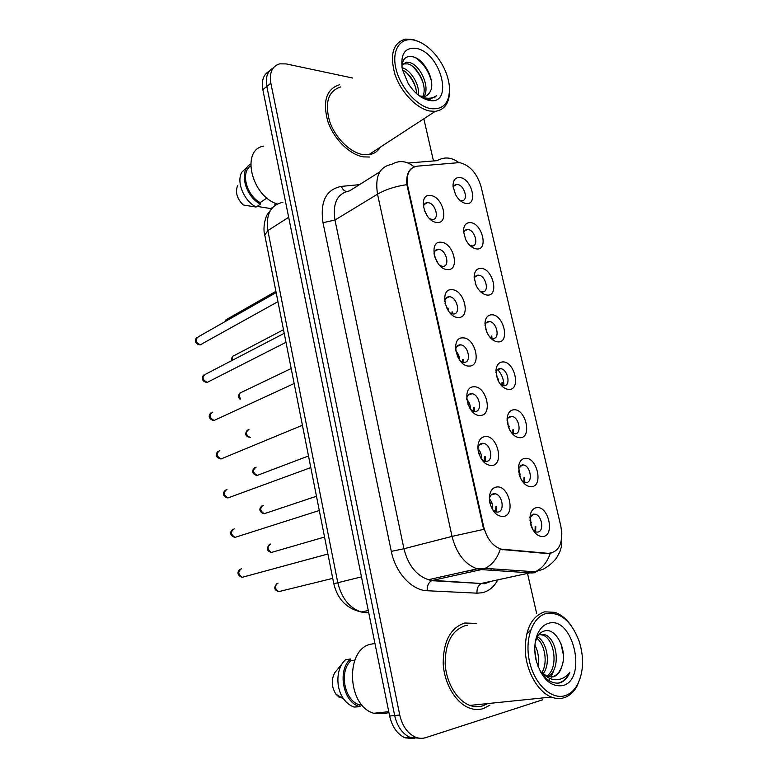 <?xml version="1.0" encoding="UTF-8"?>
<svg xmlns="http://www.w3.org/2000/svg" width="778" height="778" viewBox="0 0 778 778"><rect width="100%" height="100%" fill="white"/><g stroke="black" fill="none" stroke-linecap="round" stroke-linejoin="round"><path stroke-width="1.17" d="M447.369 269.577C434.562 269.363 428.075 240.344 441.194 242.259C453.817 242.765 460.284 271.036 447.369 269.577M439.696 265.434L442.536 266.358C450.511 267.097 446.407 249.592 438.578 249.33L438.325 249.32C435.836 249.388 434.377 250.944 433.959 253.998M458.203 317.443C445.415 317.755 438.821 288.288 451.93 289.708C464.534 289.698 471.098 318.397 458.203 317.443M449.84 312.775L453.166 313.991C461.179 314.633 457.26 296.865 449.383 296.719L449.266 296.71C446.669 296.749 445.142 298.373 444.685 301.582M469.202 366.059C456.443 366.915 449.742 336.981 462.832 337.885C475.416 337.351 482.078 366.487 469.202 366.059M460.177 360.836L464.077 362.363C471.847 362.704 468.375 345.286 460.615 344.849L460.119 344.819C457.581 344.955 456.064 346.628 455.577 349.857M480.376 415.433C467.636 416.852 460.839 386.442 473.909 386.812C486.464 385.742 493.233 415.326 480.376 415.433M470.709 409.636L475.164 411.494C482.7 411.533 479.647 394.446 472.013 393.726L471.147 393.668C468.667 393.901 467.17 395.623 466.654 398.822M491.725 465.584C485.034 465.147 480.503 460.177 478.159 450.647L477.877 447.136C478.217 440.747 480.648 437.207 485.151 436.516C497.677 434.883 504.552 464.923 491.725 465.584M481.465 459.205L485.034 461.315L486.425 461.393C493.738 461.14 491.064 444.364 483.585 443.363L482.341 443.285C479.948 443.616 478.47 445.347 477.916 448.498M503.259 516.534C496.704 516.427 492.192 511.642 489.722 502.189L489.469 496.228C490.276 490.782 492.639 487.709 496.578 487.009C509.075 484.791 516.057 515.308 503.259 516.534M492.455 509.58L496.111 511.982L497.862 512.089C504.961 511.545 502.637 495.041 495.323 493.787L493.709 493.69C491.424 494.098 489.975 495.819 489.362 498.873M436.701 222.43C423.874 221.711 417.485 193.138 430.613 195.531C443.256 196.533 449.626 224.375 436.701 222.43M429.728 218.774L432.325 219.464C439.93 219.882 435.661 203.194 428.056 202.669L427.433 202.64C425.119 202.786 423.777 204.274 423.407 207.094M476.554 248.941C472.265 248.279 468.638 245.148 465.672 239.566L463.513 231.572C463.542 225.484 465.857 222.498 470.447 222.605C482.36 223.305 488.74 250.565 476.554 248.941M469.834 245.401L471.915 245.926C479.277 246.5 475.134 229.86 467.85 229.5L467.452 229.481C465.448 229.539 464.184 230.745 463.649 233.099M487.252 295.086C482.7 294.502 478.947 291.186 475.98 285.127L474.142 277.172C474.366 271.327 476.671 268.391 481.047 268.352C492.941 268.575 499.418 296.243 487.252 295.086M479.929 291.137L482.253 291.838C489.877 292.596 485.851 275.276 478.402 275.179L478.344 275.179C476.204 275.169 474.843 276.414 474.249 278.923M498.105 341.921C493.34 341.454 489.479 337.983 486.522 331.506L484.957 323.327C485.394 317.794 487.68 314.944 491.813 314.779C503.677 314.516 510.251 342.592 498.105 341.921M490.198 337.535L493.028 338.449C500.478 338.926 496.763 321.81 489.391 321.557L489.119 321.547C486.999 321.586 485.637 322.87 485.025 325.408M509.123 389.467C504.183 389.136 500.244 385.557 497.307 378.721L495.985 370.056C496.627 364.901 498.883 362.188 502.734 361.916C514.569 361.138 521.241 389.642 509.123 389.467M500.643 384.633L503.959 385.771C511.195 385.956 507.869 369.151 500.604 368.636L499.991 368.607C497.939 368.723 496.597 370.036 495.956 372.536M520.307 437.732C515.231 437.576 511.234 433.92 508.316 426.772L507.237 417.397C508.073 412.68 510.271 410.132 513.83 409.763C525.627 408.469 532.405 437.401 520.307 437.732M511.292 432.442L515.065 433.803C522.087 433.716 519.13 417.193 511.973 416.434L511.029 416.376C509.055 416.57 507.742 417.893 507.081 420.334M531.666 486.746C526.482 486.775 522.437 483.08 519.539 475.659L518.722 465.4C519.723 461.15 521.844 458.796 525.082 458.339C536.859 456.511 543.734 485.88 531.666 486.746M522.145 480.989L526.327 482.574C533.163 482.204 530.528 465.954 523.516 464.952L522.242 464.884L518.381 468.813M543.2 536.509C537.938 536.752 533.854 533.037 530.956 525.393L530.45 514.102C531.569 510.339 533.591 508.19 536.519 507.674C548.257 505.292 555.239 535.108 543.2 536.509M533.202 530.304L536.052 532.006L537.773 532.094C544.405 531.452 542.091 515.444 535.215 514.219L533.62 514.132L529.886 517.983M466.012 203.486C462.025 202.757 458.553 199.849 455.607 194.772L453.049 186.516C452.922 180.253 455.237 177.258 460.002 177.52C471.935 178.687 478.227 205.557 466.012 203.486M459.895 200.316L461.782 200.695C468.813 200.987 464.544 185.096 457.445 184.483L456.735 184.444C454.867 184.561 453.691 185.718 453.214 187.906M457.717 162.738L460.411 162.845C470.262 165.675 477.167 173.65 481.115 186.778L560.86 526.307C563.447 543.044 559.265 552.059 548.325 553.352L500.954 549.093C492.581 546.059 486.824 538.609 483.692 526.774L407.847 186.516C405.873 174.535 408.975 167.747 417.154 166.171L457.717 162.738M465.828 571.353L473.102 570.08M529.925 519.986L532.22 528.534M518.508 470.991L521.007 479.112M507.314 422.814L509.93 430.351M496.354 375.443L498.98 382.222M485.637 328.88L488.117 334.686M475.212 283.173L477.303 287.675M465.205 238.554L466.392 240.927M424.282 210.303L427.54 216.313M489.391 498.708C492.095 501.917 493.155 505.583 492.571 509.707M477.916 448.566C480.639 451.59 481.806 455.111 481.426 459.146M466.703 399.289C469.338 402.09 470.583 405.416 470.437 409.247M455.723 350.829C458.203 353.406 459.487 356.48 459.574 360.049M444.977 303.177L448.828 311.521M434.494 256.322L438.16 263.635M461.811 201.813L461.704 200.734M472.139 247.268L472.081 246.188M482.564 293.384L482.564 292.042M493.106 340.161L493.164 338.547M503.911 385.771C503.852 379.567 501.752 374.15 497.609 369.511M339.655 84.676C326.468 88.935 322.481 101.043 327.703 120.979C333.577 138.931 349.799 154.9 363.696 156.893L369.492 157.02L363.696 156.893C349.799 154.9 333.577 138.931 327.703 120.979C322.481 101.043 326.468 88.935 339.655 84.676M464.738 623.003C450.53 627.807 443.343 641.257 443.197 663.342C444.141 683.522 455.704 703.059 469.523 708.077C474.249 709.789 478.84 709.964 483.294 708.602L489.926 705.169L483.294 708.602C478.84 709.964 474.249 709.789 469.523 708.077C455.704 703.059 444.141 683.522 443.197 663.342C443.343 641.257 450.53 627.807 464.738 623.003L475.514 623.392L464.738 623.003M269.256 71.206C263.441 74.416 261.301 80.552 262.828 89.635L389.642 716.023L394.67 715.527C397.218 726.506 402.391 733.819 410.191 737.476L419.896 738.244L410.191 737.476C402.391 733.819 397.218 726.506 394.67 715.527L266.825 86.446L394.67 715.527L399.746 715.011C402.314 726.049 407.507 733.401 415.326 737.077C418.875 738.516 422.366 738.701 425.809 737.622L542.392 699.879M273.263 67.958C267.428 71.158 265.279 77.314 266.825 86.446C265.279 77.314 267.428 71.158 273.263 67.958M551.077 553.226L547.304 553.576L500.264 549.375C497.084 558.682 492.036 565.003 485.093 568.348L481.368 569.593L477.128 568.835C464.845 564.342 456.482 553.528 452.028 536.392L483.692 529.38L406.875 184.668C406.223 177.394 407.575 172.142 410.94 168.894M500.264 549.375L500.954 549.093M476.467 623.693L475.514 623.392L476.467 623.693M536.596 613.22L527.591 573.746M527.358 572.686L527.017 571.217M433.463 160.968L423.845 118.791M352.745 78.043L286.207 63.913L279.691 63.854C272.144 66.179 269.198 72.636 270.861 83.227L399.746 715.011M486.532 704.246L487.203 703.623L486.532 704.246M379.051 148.997L379.557 147.655L379.051 148.997M389.642 716.023C392.17 726.953 397.325 734.238 405.114 737.875L414.781 738.643M486.989 332.576L487.543 332.459M491.91 339.237L491.822 336.047M491.317 338.702L491.229 336.038M497.453 379.09L498.231 378.925M497.745 379.79L498.435 379.528M502.588 386.676L502.559 382.543M502.005 386.131L501.975 382.562M436.847 261.68L437.644 261.515M452.076 313.835L451.989 311.92M447.545 309.595L448.429 309.187M452.728 313.952L452.611 311.939M446.961 308.545L448.157 308.283M462.784 362.198L462.716 359.465M457.765 357.063L459.069 356.519M463.435 362.324L463.338 359.465M457.308 356.091L458.826 355.77M430.555 108.609C443.431 110.009 449.742 102.92 449.49 87.36C448.536 76.545 444.248 66.149 436.623 56.162C429.864 47.75 422.61 42.469 414.878 40.3C400.787 36.527 391.509 49.393 395.817 68.143C399.921 86.854 416.551 106.002 430.555 108.609M419.527 41.963L413.342 39.59L405.464 39.104C393.084 42.741 389.564 54.46 394.923 74.28C400.865 92.164 416.551 108.521 429.719 111.011L435.262 111.351C444.958 109.824 449.723 102.618 449.567 89.752M340.745 86.912C328.355 90.89 324.601 102.219 329.483 120.901C334.968 137.725 350.158 152.721 363.209 154.618L368.714 154.734C373.771 154.044 377.641 151.525 380.306 147.168M402.031 67.676L402.508 67.812C410.687 70.166 419.789 84.355 418.506 95.237M419.352 95.869L423.932 96.462C426.568 96.141 428.513 94.751 429.777 92.31L427.034 95.412M402.031 64.982L406.486 62.152L409.831 62.59C420.363 65.294 430.458 87.331 423.952 96.462M402.8 63.922L407.993 63.903C417.981 66.48 427.949 86.766 422.746 96.511M402.45 69.796C410.667 74.669 415.433 82.663 416.765 93.778M422.396 97.075L421.783 97.104M421.569 97.357L426.198 99.02L430.088 99.263L436.653 95.626C433.006 98.232 428.61 98.894 423.465 97.62M416.755 48.479C405.007 46.952 400.203 53.915 402.352 69.359L408.168 83.45C414.197 92.777 421.024 98.378 428.639 100.274C454.119 106.489 441.69 53.517 416.755 48.479M429.777 92.31C436.429 82.779 425.284 60.285 413.877 57.037C406.369 55.063 402.382 58.408 401.934 67.093M250.613 165.977C240.49 172.415 246.363 195.249 260.134 202.611L266.961 197.982M237.533 185.796C235.121 192.312 237.027 198.711 243.242 204.993L256.118 207.045L260.436 204.128L260.134 202.611M247.793 166.521L241.734 172.278C236.191 182.071 243.893 200.753 256.059 207.006L256.118 207.045M250.642 164.139C238.554 170.236 244.876 196.357 260.436 204.128M275.976 203.447L274.858 204.186L276.083 203.486M263.742 146.108C240.567 149.522 251.323 196.299 277.328 203.962M257.761 205.937L257.878 206.52L270.822 208.572L272.99 207.133M274.858 204.186L275.091 205.334M436.653 95.626L434.221 97.863M427.715 99.798L426.743 99.769M415.462 57.679C423.183 63.018 428.522 70.847 431.479 81.145M412.447 66.286C417.475 71.109 421.131 76.964 423.426 83.849M405.63 71.809C410.278 76.39 413.721 81.855 415.938 88.206M425.148 98.767L422.921 98.125M565.295 695.581C570.42 693.85 574.563 690.047 577.704 684.183C583.685 671.531 584.142 657.118 579.056 640.936C571.246 621.009 560.374 611.848 546.438 613.463C532.648 616.516 524.362 639.039 529.546 661.65C534.525 684.309 551.66 700.258 565.295 695.581M571.606 626.232C566.695 619.113 561.103 614.484 554.811 612.344L544.571 611.829C531.296 616.526 524.878 629.947 525.325 652.09C526.745 672.318 538.182 691.963 551.359 697.049C555.823 698.78 560.121 698.984 564.254 697.672C569.622 695.843 573.95 691.856 577.237 685.729L580.582 676.986M467.461 625.269L465.312 625.638C451.979 630.199 445.269 642.832 445.162 663.546C446.076 682.452 456.929 700.725 469.893 705.403C474.288 706.988 478.558 707.153 482.7 705.899L487.65 703.584M373.664 643.707L371.524 644.077C345.189 647.918 346.443 705.792 373.751 713.251L385.557 713.591L388.883 712.288M543.657 674.4C547.936 678.134 552.263 679.914 556.649 679.729C561.891 679.389 566.296 676.889 569.875 672.221C567.668 677.813 564.371 681.334 559.995 682.802L558.974 683.065C551.894 683.716 545.621 679.797 540.165 671.307L547.313 676.5L553.45 676.802C557.476 675.43 560.267 671.959 561.842 666.386C559.761 672.085 556.533 675.605 552.176 676.948L551.262 677.171M538.668 634.994L540.126 634.43L545.038 634.78C557.369 638.738 561.278 669.78 547.848 676.685M534.924 645.137C538.269 651.614 539.271 658.655 537.919 666.25M534.787 650.243L536.324 661.144M537.442 636.842C546.973 641.675 551.194 663.79 543.044 673.933M536.732 638.223C544.872 644.028 548.218 663.002 541.721 672.853M539.786 634.527L542.781 635.13C554.578 638.942 558.993 668.098 546.671 676.247M548.694 623.275C543.686 624.637 539.874 628.488 537.248 634.829C534.428 642.288 534.029 650.69 536.061 660.045C541.76 678.854 550.736 687.363 562.99 685.554C587.837 679.019 572.978 615.661 548.694 623.275M561.842 666.386C567.911 650.7 556.144 627.904 545.115 630.793C541.274 631.58 538.337 634.381 536.314 639.185L535.196 642.716M354.817 660.104L350.975 660.716C338.77 671.365 344.391 700.9 359.543 704.858L361.76 704.683M342.641 663.07L334.686 672.824C331.097 679.953 331.506 687.062 335.921 694.141L339.539 697.681M350.975 660.716L350.625 658.956L345.529 659.773C336.184 667.719 335.192 687.81 343.827 699.13C346.755 703.088 350.188 705.734 354.116 707.046L360.088 706.706L359.737 704.917M350.625 658.956C337.117 669.916 342.874 702.164 359.29 706.463L360.088 706.706M569.875 672.221C566.938 678.387 562.961 682.034 557.933 683.172M560.889 643.396L563.389 654.872M526.589 634.177L530.703 630.034M554.763 667.845L551.125 677.171M550.182 678.572L548.636 680.439M508.151 426.276L509.084 426.081M508.345 426.85L509.25 426.539M513.538 433.638L513.461 429.738M512.926 433.424L512.877 429.777M519.091 474.152L520.093 473.948M519.198 474.561L520.21 474.269M524.537 482.389L524.528 477.643M523.915 482.156L523.944 477.711M530.285 522.748L531.267 522.544M530.324 522.962L531.335 522.709M532.249 527.144L531.656 527.29M535.682 531.889L535.76 526.268M535.06 531.637L535.176 526.366M470.476 408.401L469.951 408.508M473.608 411.309L473.598 407.74M468.239 405.182L469.863 404.579M474.269 411.455L474.22 407.711M467.918 404.346L469.659 403.976M481.533 457.415L480.532 457.629M484.295 462.579L484.655 456.764M478.966 453.973L480.814 453.37M485.248 461.354L485.278 456.705M478.771 453.331L480.658 452.932M492.766 507.198L491.375 507.48M495.693 511.856L495.878 506.546M489.994 503.463L491.92 502.928M496.364 512.041L496.5 506.459M489.897 503.055L491.822 502.656M503.492 549.569L502.471 549.803M483.692 526.774L483.012 526.959M407.847 186.516L407.244 186.876M497.726 579.989C493.952 586.982 488.759 591.241 482.146 592.758L476.972 593.167L427.18 590.735C411.805 590.395 395.477 572.725 391.305 551.378L322.996 222.703C319.972 201.473 326.118 189.375 341.425 186.389L359.475 184.649M550.25 553.411C547.148 562.436 542.101 568.553 535.108 571.772L482.36 583.208L486.493 582.917L490.568 581.487M408.129 163.02L437.1 160.667C444.462 156.524 451.755 157.205 458.971 162.709M414.178 166.871C406.758 160.822 399.289 159.986 391.772 164.352C379.528 166.618 374.782 176.557 377.524 194.169L334.968 220.048L403.947 548.753L452.028 536.392L377.524 194.169C385.587 189.482 395.37 186.312 406.875 184.668M535.507 572.696L531.374 572.958L481.368 569.593L432.597 580.378L481.446 583.49C478.266 585.221 476.768 588.44 476.972 593.167M270.861 83.227L262.828 89.635M391.305 551.378L403.947 548.753C408.11 565.168 416.259 575.477 428.396 579.688L432.597 580.378L431.693 580.68C428.522 582.479 427.015 585.834 427.18 590.735M379.829 171.85L349.536 190.882C337.341 193.343 332.478 203.068 334.968 220.048L322.996 222.703M341.425 186.389C342.505 189.278 344.168 190.98 346.404 191.505M493.476 570.41L494.438 568.981M282.929 202.28C270.715 204.954 265.687 214.397 267.856 230.599L288.667 217.266M264.773 235.151L267.856 230.599L337.769 582.557C341.503 598.058 349.312 607.871 361.186 611.994L366.253 612.782L368.636 612.296M361.148 611.985L368.753 612.86M333.791 583.724L361.469 576.858M275.898 291.342L227.614 318.863L225.319 321.47M276.151 292.577L198.507 336.709C194.84 339.607 195.443 342.301 200.335 344.78L202.533 343.701M283.493 329.707L234.703 355.293C232.505 355.818 231.786 357.452 232.554 360.195M291.186 368.529L241.87 392.141C238.836 393.24 238.438 395.516 240.684 398.958M248.96 429.437C245.158 432.237 245.605 434.951 250.292 437.576C245.459 436.487 244.467 434.007 247.316 430.127M256.108 467.17C252.344 469.97 252.733 472.723 257.265 475.407L259.317 474.629M284.213 333.324L205.625 374.199C201.726 377.106 202.27 379.829 207.259 382.377L209.379 381.337M212.744 412.146C208.728 415.014 209.194 417.776 214.144 420.431L216.284 419.439M219.824 450.55C215.846 453.418 216.245 456.209 221.03 458.942L223.257 458.018M263.343 505.35C259.619 508.16 259.949 510.942 264.326 513.694L266.436 512.984M270.666 543.997C266.98 546.817 267.253 549.628 271.483 552.429L273.632 551.806M278.077 583.101C274.43 585.931 274.653 588.771 278.719 591.64L280.897 591.105M226.991 489.43C223.053 492.289 223.383 495.119 228.003 497.92L230.307 497.074M234.246 528.777C230.346 531.637 230.619 534.505 235.063 537.365L237.426 536.616M241.588 568.611C237.737 571.48 237.942 574.378 242.211 577.305L244.613 576.654M489.362 498.173L489.469 496.228M495.936 371.018L495.985 370.056M507.071 419.303L507.237 417.397M518.391 468.23L518.722 465.4M529.896 517.769L530.45 514.102M434.902 251.109L438.325 249.32M424.224 204.468L427.433 202.64M464.456 231.056L467.452 229.481M481.164 292.314L482.195 291.838M475.173 276.705L478.344 275.179M491.521 338.897L492.63 338.43M453.914 186.059L456.735 184.444M460.916 201.171L461.5 200.85M531.52 515.172L535.215 514.219M519.86 466.061L523.516 464.952M508.404 417.669L511.973 416.434M497.142 369.997L500.604 368.636M486.065 323.016L489.391 321.557M470.972 246.412L471.779 245.994M491.19 494.964L495.323 493.787M479.53 444.715L483.585 443.363M468.074 395.214L472.013 393.726M456.822 346.463L460.615 344.849M445.775 298.431L449.383 296.719M490.685 581.458L484.675 583.714L431.693 580.68L428.396 579.688L477.128 568.835L485.093 568.348L535.108 571.772L542.986 569.311C548.364 566.452 552.847 562.727 556.445 558.137L559.82 551.894L561.551 546.321L561.813 532.872M415.326 737.077L405.114 737.875M490.85 570.235L491.443 568.776M271.678 208.64L267.282 214.553C265.551 216.974 262.643 227.672 264.666 234.577L333.781 583.675C337.467 599.148 346.609 608.591 361.186 611.994L368.286 610.535M226.077 319.651L224.803 321.761M277.941 301.65L200.228 344.829C196.727 344.829 193.314 341.075 196.795 337.574M233.06 356.052C231.591 357.744 231.202 359.241 231.873 360.545M240.139 392.88C238.019 395.263 238 397.383 240.091 399.24M308.496 455.976L257.265 475.407C253.998 475.095 250.302 471.76 254.581 467.811M285.993 342.301L207.23 382.387C203.194 382.261 200.296 378.38 203.797 375.035M210.896 412.943C207.318 416.162 209.904 420.159 214.144 420.431L294.152 383.496M218.083 451.298C213.931 455.548 217.47 458.271 221.03 458.942L302.418 425.255M368.714 154.734L435.262 111.351M404.648 63.475L406.486 62.152M577.704 684.183L577.237 685.729M542.781 635.13L545.038 634.78M536.314 639.185L537.248 634.829M359.543 704.858L361.702 704.615M335.921 694.141L343.827 699.13M354.116 707.046L359.29 706.463M373.751 713.251L388.757 711.685M469.893 705.403L551.359 697.049M316.471 496.247L264.326 513.694C261 513.295 257.567 509.59 261.933 505.943M324.552 537.034L271.483 552.429C266.844 551.194 266.154 548.558 269.392 544.522M332.731 578.365L278.719 591.64C274.148 590.181 273.564 587.487 276.958 583.568M225.377 490.121C221.108 494.147 224.482 497.249 228.003 497.92L310.801 467.588M232.768 529.41C228.431 533.037 231.436 536.587 235.063 537.365L319.291 510.504M240.266 569.175C235.86 572.443 238.515 576.44 242.211 577.305L327.908 554.014"/></g></svg>
